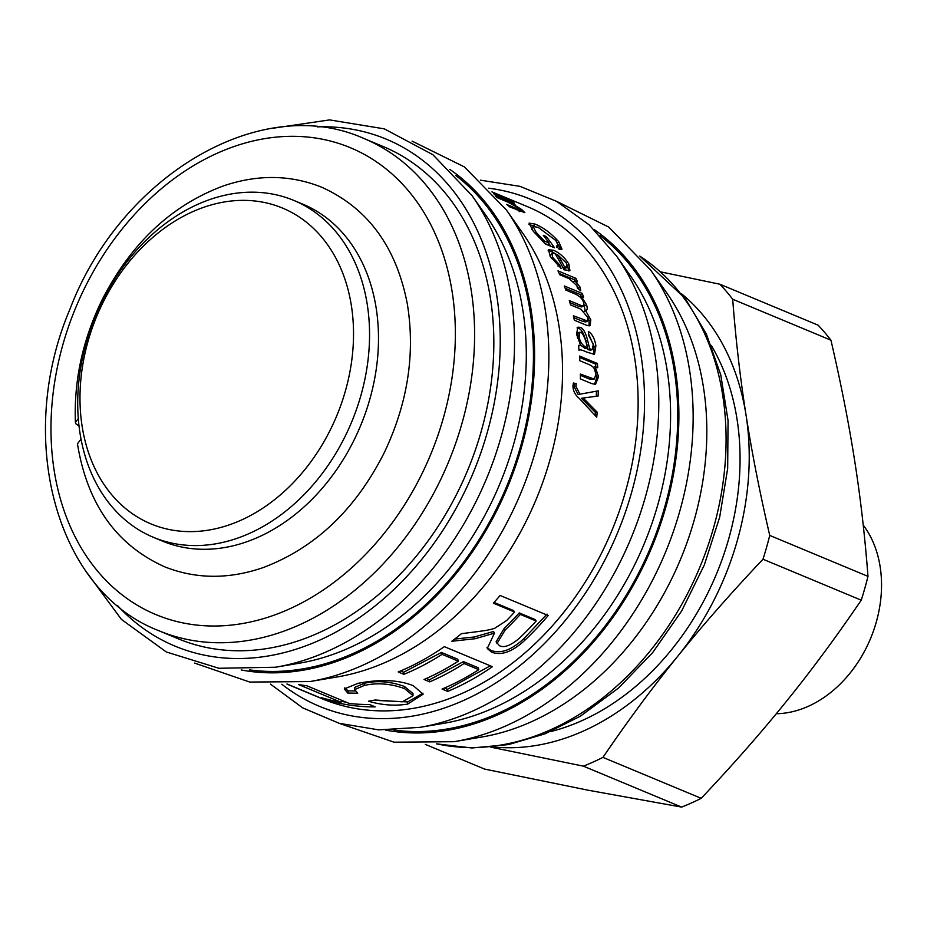 <?xml version="1.0" encoding="UTF-8"?>
<svg xmlns="http://www.w3.org/2000/svg" width="927" height="927" viewBox="0 0 927 927"><rect width="100%" height="100%" fill="white"/><g stroke="black" fill="none" stroke-linecap="round" stroke-linejoin="round"><path stroke-width="1.39" d="M293.836 200.417L302.77 204.137A182.503 138.61 112.6 0 1 376.629 366.408A182.503 138.61 112.6 0 1 258.876 536.907A182.503 138.61 112.6 0 1 162.364 541.067L153.43 537.336A182.503 138.61 112.6 0 1 95.69 315.562A182.503 138.61 112.6 0 1 293.836 200.417A182.503 138.61 112.6 0 1 367.695 362.689A182.503 138.61 112.6 0 1 249.954 533.187A182.503 138.61 112.6 0 1 153.43 537.336M241.426 520.024A171.066 129.919 112.6 0 1 87.903 341.762A171.066 129.919 112.6 0 1 320.951 236.258A171.066 129.919 112.6 0 1 241.426 520.024M550.302 731.67A240.29 182.492 -67.4 0 0 581.913 720.661A240.29 182.492 -67.4 0 0 711.264 345.423M492.897 746.93A251.727 191.182 -67.4 0 0 677.822 656.154A251.727 191.182 -67.4 0 0 746.061 415.192A251.727 191.182 -67.4 0 0 681.681 293.917M602.956 757.382C627.788 720.905 652.747 687.162 677.822 656.154C702.84 625.122 731.229 592.817 762.991 559.224L861.241 600.175C836.409 636.652 811.461 670.395 786.374 701.391C761.357 732.423 732.967 764.729 701.206 798.321L602.956 757.382A283.766 215.516 -67.4 0 1 583.396 766.154L681.635 807.093A283.766 215.516 -67.4 0 0 701.206 798.321M490.8 747.15L583.396 766.154M681.635 807.093L588.251 790.233L484.566 769.074L425.331 744.381M830.94 340.186C840.951 383.396 848.842 423.477 854.613 460.429C860.441 497.405 864.903 536.061 867.985 576.374L769.734 535.424C759.711 492.225 751.82 452.144 746.061 415.192C740.233 378.204 735.771 339.56 732.689 299.247L830.94 340.186A283.766 215.516 -67.4 0 0 818.112 325.168L719.862 284.218L660.847 271.912M861.241 600.175A283.766 215.516 -67.4 0 0 867.985 576.374M732.689 299.247A283.766 215.516 -67.4 0 0 719.862 284.218M762.991 559.224A283.766 215.516 -67.4 0 0 769.734 535.424M863.222 525.099A111.31 84.542 112.6 0 1 808.274 706.316A111.31 84.542 112.6 0 1 776.316 713.72M586.188 393.071L598.263 390.846A266.605 202.48 112.6 0 1 598.135 396.026L581.426 398.262L595.366 412.399L595.099 415.389M596.432 391.24L596.304 396.374M573.222 383.79L574.439 384.079L574.091 386.71L578.147 394.508L598.263 390.846M595.366 412.399L597.185 412.191A266.605 202.48 112.6 0 1 596.721 417.173L579.305 398.459C575.146 394.995 573.025 390.846 572.956 386.003L573.384 383.013L576.27 383.708L575.922 386.362L579.966 394.218M581.426 398.367L583.245 398.1L597.185 412.191M574.439 384.079L576.27 383.708M412.086 141.113L464.427 166.918L506.385 209.954L522.55 232.92A266.605 202.48 112.6 0 1 413.025 647.985A266.605 202.48 112.6 0 1 337.544 676.884L309.85 681.565L249.757 682.063L194.577 663.072M430.858 655.412A266.605 202.48 -67.4 0 0 444.334 646.652L492.422 666.687A266.605 202.48 112.6 0 1 478.946 675.459A266.605 202.48 112.6 0 1 447.718 691.403L442.052 689.039A266.605 202.48 -67.4 0 0 473.28 673.095A266.605 202.48 -67.4 0 0 478.784 669.665L464.056 663.523A266.605 202.48 112.6 0 1 458.552 666.953A266.605 202.48 112.6 0 1 429.746 681.866L424.033 679.491A266.605 202.48 -67.4 0 0 452.839 664.578A266.605 202.48 -67.4 0 0 458.332 661.136L442.075 654.358A266.605 202.48 112.6 0 1 436.571 657.799A266.605 202.48 112.6 0 1 403.894 674.335L398.181 671.959A266.605 202.48 -67.4 0 0 430.858 655.412M491.982 191.877L527.498 206.675A266.605 202.48 112.6 0 1 637.081 428.031A266.605 202.48 112.6 0 1 488.599 679.479A266.605 202.48 112.6 0 1 322.387 698.865L312.747 694.844A266.605 202.48 112.6 0 1 311.333 694.242L286.895 684.068M586.351 351.912C582.168 349.977 579.723 349.433 579.027 350.29A266.605 202.48 -67.4 0 0 578.506 345.4L580.603 345.365L576.582 334.311L577.834 327.196L580.163 327.335C583.164 328.216 585.632 332.492 587.556 340.186L589.723 348.865L592.365 349.491L593.303 344.149L588.772 335.736L588.355 331.46C592.272 333.952 594.786 338.749 595.887 345.864L594.474 354.427L586.351 351.912M586.652 325.331L574.358 320.209A266.605 202.48 -67.4 0 0 573.361 315.759L587.556 321.02L587.915 317.671L580.951 309.212L570.545 304.879A266.605 202.48 -67.4 0 0 569.294 300.58L580.939 305.435L583.57 305.829L583.628 302.781C582.677 299.062 579.85 296.119 575.134 293.975L565.841 290.093A266.605 202.48 -67.4 0 0 564.334 285.968L582.237 293.43A266.605 202.48 112.6 0 1 583.593 297.127L581.113 296.095A266.605 202.48 112.6 0 1 581.148 296.188L586.524 304.751C587.683 308.413 587.347 310.348 585.54 310.557L590.8 319.769L590.14 325.678L586.652 325.331M586.351 310.302L584.265 311.345M580.07 287.08L580.754 290.811L577.428 288.262L576.895 285.609L569.155 278.679L559.746 274.763A266.605 202.48 -67.4 0 0 557.984 270.869L575.887 278.332A266.605 202.48 112.6 0 1 577.498 281.866L574.81 280.754A266.605 202.48 112.6 0 1 574.844 280.835L580.07 287.08L578.402 288.367L578.726 289.247M475.053 638.738L451.808 641.252A266.605 202.48 -67.4 0 0 461.472 633.662C489.41 630.163 487.625 630.267 494.52 628.39L506.536 620.615A266.605 202.48 -67.4 0 0 514.601 612.029L493.361 603.176A266.605 202.48 -67.4 0 0 500.105 595.47L548.193 615.516A266.605 202.48 112.6 0 1 524.891 640.198C512.411 651.901 501.298 655.876 491.565 652.133L487.266 648.494L494.439 633.153L475.053 638.738L474.23 636.988L454.659 639.085M357.741 693.211L347.776 693.06L344.299 688.923L357.996 683.35C379.989 679.027 398.413 679.804 413.28 685.679L423.141 694.196L407.648 704.114C394.728 706.119 381.669 705.146 368.471 701.206L375.203 700.012L402.306 701.82L413.036 695.667L404.578 688.61C390.522 683.57 377.069 682.527 364.207 685.47L354.624 689.618L357.741 693.211M326.999 699.978L321.333 697.614A266.605 202.48 -67.4 0 0 341.02 702.26L298.598 684.578A266.605 202.48 -67.4 0 0 306.686 685.725L349.108 703.408A266.605 202.48 -67.4 0 0 369.525 704.508L375.203 706.872A266.605 202.48 112.6 0 1 326.999 699.978L327.243 699.294M287.185 684.045L318.818 697.231A266.605 202.48 112.6 0 1 312.747 694.844M493.662 193.766L504.195 198.158A266.605 202.48 112.6 0 1 507.544 200.105L494.415 194.635M514.369 202.943L510.928 201.518A266.605 202.48 -67.4 0 0 507.579 199.572L511.02 200.997A266.605 202.48 112.6 0 1 514.369 202.943M495.806 196.269L512.585 203.256A266.605 202.48 112.6 0 1 515.493 205.191L512.955 204.137A266.605 202.48 112.6 0 1 513.025 204.183L521.82 209.606L524.844 212.677L509.723 206.895A266.605 202.48 -67.4 0 0 506.652 204.404L517.544 208.946L520.314 209.769L518.541 208.03L507.683 202.016L497.892 197.938A266.605 202.48 -67.4 0 0 496.327 196.883M554.531 247.799L545.377 243.986L533.315 231.321L529.062 223.129L534.983 224.067C543.164 227.324 551.067 233.222 558.726 241.75L562.005 249.201L559.456 249.548L556.362 245.968L558.193 245.713L555.922 240.58L538.251 227.393L533.118 226.455L536.142 232.387L544.531 241.147L549.12 243.059A266.605 202.48 -67.4 0 0 543.234 235.296L546.177 236.524A266.605 202.48 112.6 0 1 554.531 247.799M568.865 264.044L569.92 270.591L564.01 269.78A266.605 202.48 -67.4 0 0 555.018 253.546L551.889 253.361L552.735 257.474L559.549 264.763L561.136 268.471L550.221 256.42L548.517 249.711L553.396 250.232C559.549 252.816 564.694 257.428 568.865 264.044L567.347 265.47M591.426 383.5L580.395 378.911A266.605 202.48 -67.4 0 0 580.36 374.056L594.184 379.097L595.899 374.728C595.783 369.896 593.697 366.594 589.642 364.821L579.85 360.742A266.605 202.48 -67.4 0 0 579.526 356.038L597.44 363.5A266.605 202.48 112.6 0 1 597.73 367.741L595.204 366.686A266.605 202.48 112.6 0 1 595.204 366.791L598.552 376.814L595.47 384.427L591.426 383.5M594.485 369.062L596.733 377.324L594.531 384.473M595.204 366.686L593.373 367.277L595.204 366.791M579.63 357.463L595.609 364.126L595.818 366.941M580.372 375.284L589.421 379.062L594.184 379.097M595.609 364.126L597.44 363.5M567.382 265.69L568.9 271.032M548.1 250.835L551.878 251.796L557.509 254.948M551.889 253.361L550.024 256.072M563.373 268.517L565.505 268.471L567.092 267.046L566.374 263.013L557.66 254.798A266.605 202.48 112.6 0 1 564.543 266.953L567.092 267.046M563.199 268.158L564.543 266.953M556.49 255.956L557.66 254.798M558.008 266.13L559.549 264.763M548.784 243.442L550.847 246.269M544.879 243.534L547.648 244.682L549.12 243.059M533.118 226.455L531.646 229.154M558.39 244.879L560.835 249.664M528.958 224.508L534.346 226.165M545.157 237.729L546.177 236.524M543.523 242.26L544.531 241.147M519.653 210.823L520.337 211.321M512.144 204.079L512.585 203.256M369.746 704.601L367.196 704.508M346.362 702.26L341.287 701.287M341.553 700.256L341.02 702.26M355.099 690.997L348.077 690.847L347.776 693.06M413.036 695.667L412.978 693.547L404.462 686.467C390.418 681.426 377.022 680.372 364.276 683.292L354.809 687.394L354.624 689.618M422.955 693.153L407.718 701.924L373.743 700.302M348.077 690.847L344.798 687.857M458.332 661.136L457.741 659.224L441.472 652.446L403.627 672.249L400.557 670.974M403.627 672.249L403.894 674.335M478.784 669.665L478.181 667.741L463.454 661.611L429.456 679.792L426.316 678.483M490.325 665.818L447.44 689.317L444.392 688.043M441.472 652.446L442.075 654.358M429.456 679.792L429.746 681.866M463.454 661.611L464.056 663.523M447.44 689.317L447.718 691.403M494.578 633.211L493.535 631.484L474.23 636.988M547.057 614.08L523.94 638.552C511.577 650.163 500.522 654.091 490.8 650.337L486.965 647.556M514.601 612.029L513.512 610.534L494.045 602.423M536.177 621.02L535.099 619.526L519.224 612.909A264.322 200.742 112.6 0 1 504.242 628.367L496.107 641.785L499.456 645.713C504.056 648.066 510.673 645.586 519.305 638.286A266.605 202.48 -67.4 0 0 536.177 621.02L520.314 614.416A266.605 202.48 112.6 0 1 505.192 630.001L496.953 643.547M519.224 612.909L520.314 614.416M493.535 631.484L494.439 633.153M577.058 286.049L578.402 288.367M559.132 273.384L574.253 279.676L574.763 280.788M573.917 281.588L574.844 280.835M573.848 281.518L574.81 280.754M574.253 279.676L575.887 278.332M587.869 317.474L589.039 320.765L589.085 325.922M583.79 303.326L585.157 310.8M565.18 288.251L580.545 294.659L581.09 296.107L579.943 296.907M569.908 302.665L579.201 306.536L581.843 306.93L583.57 305.829M573.79 317.648L582.898 321.437L585.794 321.993L587.556 321.02M580.012 296.976L581.148 296.188M580.545 294.659L582.237 293.43M588.61 333.998L594.08 346.64L593.454 354.508M577.046 327.891L578.367 328.228C581.38 329.108 583.848 333.361 585.76 340.985L587.915 349.595L590.557 350.221L592.365 349.491M578.575 346.049L580.603 345.365M580.476 345.145L585.516 348.598L587.324 347.868C586.107 340.672 584.033 335.447 581.113 332.202L578.089 332.967L577.602 338.564M579.896 332.133L579.143 336.397C579.699 341.414 582.063 345.087 586.235 347.416L587.324 347.868M587.915 349.595L589.723 348.865M585.76 340.985L587.556 340.186M363.975 138.529L383.21 146.547A266.605 202.48 112.6 0 1 492.793 367.903A266.605 202.48 112.6 0 1 344.311 619.352A266.605 202.48 112.6 0 1 178.1 638.738L158.865 630.719C55.62 591.078 15.122 437.88 69.954 309.154C120.661 175.713 261.066 92.04 363.975 138.529A266.605 202.48 112.6 0 1 473.558 359.885A266.605 202.48 112.6 0 1 325.076 611.333A266.605 202.48 112.6 0 1 158.865 630.719M556.374 201.24L608.715 227.057L650.673 270.093L666.837 293.048A266.605 202.48 112.6 0 1 557.312 708.112A266.605 202.48 112.6 0 1 481.831 737.011L454.137 741.693L394.045 742.191L338.865 723.199M78.992 425.945L75.968 423.871L75.435 422.399L78.274 418.506M81.02 439.189L77.451 443.778C87.289 504.184 116.466 545.238 164.948 566.93C196.211 579.201 229.004 579.398 263.326 567.533C315.18 547.869 355.47 509.63 384.195 452.805C407.706 403.43 415.423 353.836 407.335 304.021C396.408 247.069 367.88 208.146 321.75 187.254C290.615 174.739 257.891 174.264 223.581 185.852C171.657 205.11 131.182 243.059 102.167 299.722C82.746 339.514 73.836 380.406 75.411 422.399M585.041 401.646L586.872 401.391M574.091 386.71L575.922 386.362M596.733 377.324L598.552 376.814M589.421 379.062L591.252 378.587M551.878 251.796L553.396 250.232M551.542 258.587L552.735 257.474M535.169 233.546L536.142 232.387M557.648 243.025L558.726 241.75M533.651 225.875L534.983 224.067M520.696 211.472L521.82 209.606M516.953 209.908L517.544 208.946M364.276 683.292L364.207 685.47M404.462 686.467L404.578 688.61M407.718 701.924L407.648 704.114M504.242 628.367L505.192 630.001M490.8 650.337L491.565 652.133M523.94 638.552L524.891 640.198M589.039 320.765L590.8 319.769M584.798 305.875L586.524 304.751M579.201 306.536L580.939 305.435M582.898 321.437L584.659 320.475M584.427 348.146L586.235 347.416M577.347 337.196L579.143 336.397M594.08 346.64L595.887 345.864M586.803 345.423L588.61 344.67M578.367 328.228L580.163 327.335M506.385 209.954A283.198 215.087 112.6 0 1 390.035 650.858A283.198 215.087 112.6 0 1 309.85 681.565M449.804 169.374A274.612 208.563 112.6 0 1 531.101 402.573A274.612 208.563 112.6 0 1 380.58 640.476A274.612 208.563 112.6 0 1 241.194 669.954M455.62 175.365A273.175 207.474 112.6 0 1 529.178 407.683A273.175 207.474 112.6 0 1 380.232 639.248A273.175 207.474 112.6 0 1 249.537 669.873M272.26 128.332L329.572 119.907L384.323 128.865L432.886 154.705L472.063 195.678L486.003 215.493A268.876 204.207 112.6 0 1 375.505 634.056A268.876 204.207 112.6 0 1 299.433 663.187L275.551 667.231L218.876 668.274L166.327 651.982L121.414 619.41L87.045 572.77M472.063 195.678A283.198 215.087 112.6 0 1 355.678 636.548A283.198 215.087 112.6 0 1 275.551 667.231M317.266 126.872A274.612 208.563 112.6 0 1 499.746 323.477A274.612 208.563 112.6 0 1 346.223 626.165A274.612 208.563 112.6 0 1 117.694 605.76M488.575 188.181A274.612 208.563 112.6 0 1 644.543 399.966A274.612 208.563 112.6 0 1 490.51 686.293A274.612 208.563 112.6 0 1 281.843 684.242M480.487 180.186L520.059 186.362L556.721 201.437L589.178 224.855L616.351 255.817A283.198 215.087 112.6 0 1 499.966 696.675A283.198 215.087 112.6 0 1 419.838 727.359L378.726 729.873L339.236 723.315L302.723 707.88L270.464 684.138M616.351 255.817L630.29 275.62A268.876 204.207 112.6 0 1 519.792 694.184A268.876 204.207 112.6 0 1 443.72 723.327L419.838 727.359M599.908 235.493A273.175 207.474 112.6 0 1 673.466 467.811A273.175 207.474 112.6 0 1 524.52 699.375A273.175 207.474 112.6 0 1 393.824 730.001M594.091 229.502A274.612 208.563 112.6 0 1 675.389 462.7A274.612 208.563 112.6 0 1 524.867 700.603A274.612 208.563 112.6 0 1 385.481 730.082M650.673 270.093A283.198 215.087 112.6 0 1 534.323 710.997A283.198 215.087 112.6 0 1 454.137 741.693M639.978 256.246A266.605 202.48 112.6 0 1 723.095 482.295A266.605 202.48 112.6 0 1 576.548 716.131A266.605 202.48 112.6 0 1 436.779 743.836M313.546 596.223A252.874 192.051 112.6 0 1 55.852 375.053A252.874 192.051 112.6 0 1 390.116 172.295A252.874 192.051 112.6 0 1 313.546 596.223M556.733 247.347L558.193 245.713M519.12 211.692L520.314 209.769M639.781 256.026L685.204 298.471L706.362 334.056L720.766 374.89L728.054 420.487L727.672 468.471L719.676 517.185L704.358 564.891L681.658 610.963L652.712 652.527L618.541 688.043L580.383 716.189L544.925 733.871L508.436 744.59L471.936 747.973L436.478 743.86"/></g></svg>
